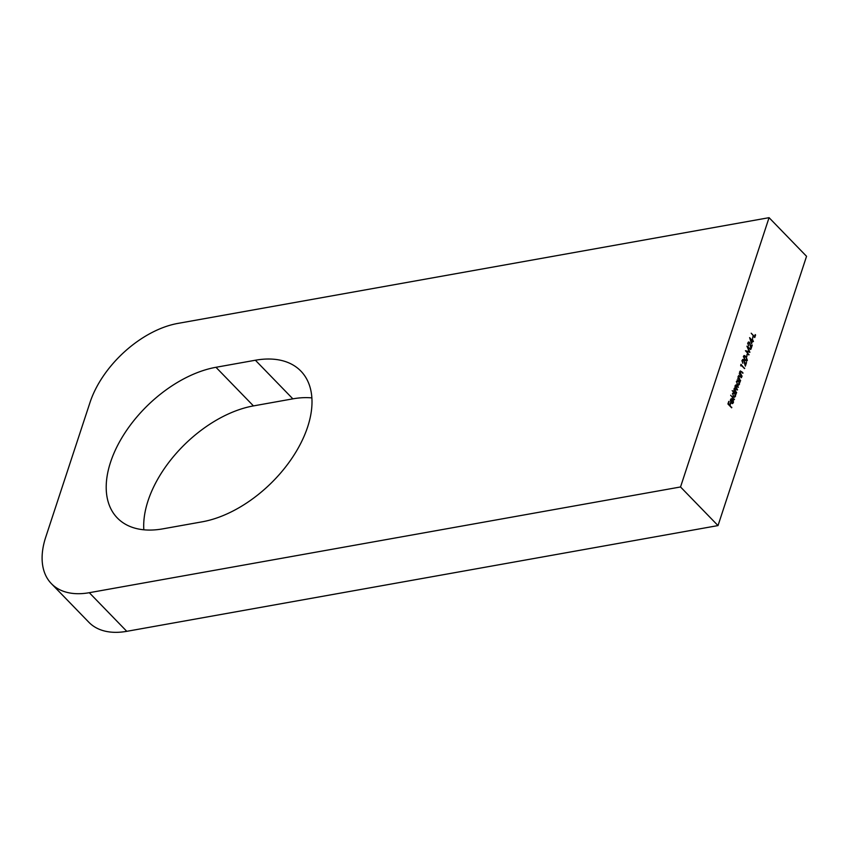 <?xml version="1.0" encoding="UTF-8"?>
<svg xmlns="http://www.w3.org/2000/svg" width="849" height="849" viewBox="0 0 849 849"><rect width="100%" height="100%" fill="white"/><g stroke="black" fill="none" stroke-linecap="round" stroke-linejoin="round"><path stroke-width="1.27" d="M307.646 426.92A100.405 59.695 -44.1 0 0 300.864 371.087A100.405 59.695 -44.1 0 0 255.379 360.231L215.964 367.288A100.405 59.695 -44.1 0 0 125.047 432.714A100.405 59.695 -44.1 0 0 117.353 517.996A100.405 59.695 -44.1 0 0 162.838 528.853L202.253 521.806A100.405 59.695 -44.1 0 0 307.646 426.92M311.88 397.905A100.405 59.695 -44.1 0 0 292.863 398.85L253.448 405.907A100.405 59.695 -44.1 0 0 143.831 529.808M733.069 402.32L733.26 400.028L733.419 402.606L732.56 403.593L730.618 401.736L730.607 399.688L731.668 398.669L732.751 399.221L731.594 402.713L733.069 402.32L731.106 402.797M732.178 390.657L736.147 394.106L735.521 394.095L735.521 396.228L734.534 397.268L733.43 396.812L732.708 393.31L733.801 392.323L732.178 390.657M737.219 379.79L740.095 382.114L739.468 382.114L739.458 384.236L738.471 385.276L737.378 384.82L736.645 381.328L737.717 380.31L737.219 379.79M739.819 371.682L741.676 371.639L743.066 373.072L740.997 371.65L740.126 372.106L741.941 376.5L739.224 373.698L739.872 373.719L740.498 370.939M740.997 371.65L739.712 372.18M742.058 360.783L742.833 363.298L742.164 360.273L743.798 359.796L745.337 364.614L746.536 362.523L745.337 366.152L743.671 360.305L742.535 360.687L743.671 360.305M742.917 359.435L743.798 359.796L743.289 360.082M746.802 356.654L747.099 354.203L746.802 356.654M747.799 343.304L748.574 345.83L747.916 342.805L749.55 342.327L751.078 347.145L752.278 345.055L751.089 348.684L749.423 342.837L748.287 343.219L749.423 342.837M748.669 341.967L749.55 342.327L749.03 342.614M752.543 339.186L752.84 336.735L752.543 339.186M680.527 486.965L718.01 525.584L806.55 256.302L769.067 217.673L177.834 323.416A83.669 49.751 -44.1 0 0 90.005 402.479L45.74 537.13A83.669 49.751 -44.1 0 0 51.386 583.656A83.669 49.751 -44.1 0 0 89.294 592.698L680.527 486.965L769.067 217.673M754.761 337.52L751.195 333.201L754.528 336.639L755.207 334.591L755.589 334.984L754.761 337.52M751.577 343.686L749.614 337.626L752.182 340.279L752.776 340.056L753.424 341.553L752.416 341.149L751.577 343.686M749.083 354.776L745.433 350.722L749.232 351.592L746.929 346.18L750.877 349.3L747.884 347.538L749.89 352.335L746.568 351.507L748.616 354.861M747.375 360.358L746.632 361.154L744.838 360.125L743.469 356.325L744.244 355.508L746.027 356.495L747.375 360.358L746.271 361.143M740.922 366.004L740.965 364.306L744.531 368.615L741.188 365.176L740.922 366.004M738.333 376.203L740.19 376.16L741.58 377.593L739.511 376.171L738.641 376.627L740.455 381.021L737.739 378.219L738.386 378.24L739.001 375.46M739.511 376.171L738.216 376.712M735.223 385.658L736.953 385.669L738.428 387.186L735.531 386.083L737.548 389.861L734.65 388.757L736.508 393.013L733.791 390.211L734.427 390.211L734.343 388.333L735.414 387.77L735.818 385M734.343 388.333L735.414 387.77L734.64 387.834M736.794 386.146L735.128 386.157M734.321 388.439L735.075 388.28L734.236 388.831M734.321 399.656L730.671 395.241L734.321 399.656M731.647 407.807L727.922 403.975L728.782 401.375L728.463 403.891L729.609 405.069L730.31 402.946L730.692 403.339L729.991 405.461L731.647 407.807M89.294 592.698L126.777 631.327L718.01 525.584M126.777 631.327A83.669 49.751 135.9 0 1 88.869 622.275L51.386 583.656M753.997 336.735L754.528 336.639M755.048 335.079L755.589 334.984M752.681 337.223L753.222 337.127M751.652 340.375L752.182 340.279M752.225 340.152L752.776 340.056M752.023 340.767L752.564 340.672M752.893 341.648L753.424 341.553M751.864 341.245L752.416 341.149M751.503 342.349L752.034 340.757L750.41 339.101L751.153 342.412M748.351 342.105L748.892 342.444M751.736 345.15L752.278 345.055M748.765 342.954L747.629 343.336L748.765 342.954M745.634 350.977L749.232 351.592M750.251 349.417L750.877 349.3M746.94 354.691L747.481 354.595M743.936 355.635L745.04 356.293M745.464 356.601L746.027 356.495M744.106 356.293L743.437 356.421M745.242 360.528L746.08 360.485M743.756 356.251L744.403 356.134L743.851 356.707L744.987 359.647L747.003 359.944L745.868 356.973L743.363 356.792M745.783 360.634L747.003 359.944M742.61 359.573L743.151 359.912M745.995 362.619L746.536 362.523M743.024 360.422L741.888 360.814L743.024 360.422M744.159 368.233L744.69 368.137M740.646 365.282L741.188 365.176M739.341 373.815L739.872 373.719M740.179 371.098L740.837 371.575M742.535 373.167L743.066 373.072M740.339 371.766L739.468 372.223L740.339 371.766M739.797 374.292L740.413 374.176M741.57 376.118L742.1 376.022M737.855 378.336L738.386 378.24M738.694 375.619L739.352 376.096M741.05 377.688L741.58 377.593M738.853 376.298L737.983 376.754L738.853 376.298M738.312 378.813L738.927 378.707M740.084 380.639L740.615 380.543M737.59 380.331L738.121 380.883M739.564 382.209L740.095 382.114M738.895 384.342L739.458 384.236M738.747 384.491L738.142 385.276M737.314 384.756L739.129 383.875L738.577 381.201L737.42 380.978M736.879 384.459L738.471 383.992M737.93 381.318L736.327 381.785M738.577 381.201L736.985 381.668L737.059 384.427M733.897 390.307L734.427 390.211M735.51 385.159L736.115 385.605M737.898 387.282L738.428 387.186M736.136 386.263L734.873 386.199L736.136 386.263M737.017 389.956L737.548 389.861M735.351 389.033L733.992 388.874M736.136 392.62L736.667 392.525M735.616 394.201L736.147 394.106M734.958 396.324L735.521 396.228M734.809 396.483L734.205 397.268M733.377 396.748L735.192 395.867L734.64 393.193L733.483 392.97M732.942 396.451L734.534 395.984M733.982 393.31L732.39 393.766M734.64 393.193L733.048 393.649L733.122 396.419M733.95 399.274L734.481 399.179M732.889 402.702L733.419 402.606M732.687 402.914L732.188 403.604M731.01 398.786L732.093 399.338M732.188 399.317L732.751 399.221M730.936 402.829L732.411 402.437L730.936 402.829M731.36 399.359L732.252 399.359L730.957 400.017L731.276 402.32L732.252 399.359M731.594 399.476L730.299 400.134M728.622 401.864L729.164 401.768M727.933 403.986L728.463 403.891M729.079 405.164L729.609 405.069M730.151 403.434L730.692 403.339M729.461 405.557L729.991 405.461M731.276 407.424L731.806 407.329M292.863 398.85L255.379 360.231M741.113 371.745L741.676 371.639M740.583 375.099L741.113 375.003M739.628 376.266L740.19 376.16M739.097 379.62L739.628 379.524M736.391 385.764L736.953 385.669M735.956 388.863L736.486 388.768M734.99 391.442L735.521 391.347M253.448 405.907L215.964 367.288M748.85 342.614L748.192 342.731M743.108 360.082L742.451 360.199M740.593 371.544L739.935 371.66M739.108 376.065L738.45 376.181M735.956 385.595L735.298 385.711M732.4 403.052L731.742 403.169"/></g></svg>
